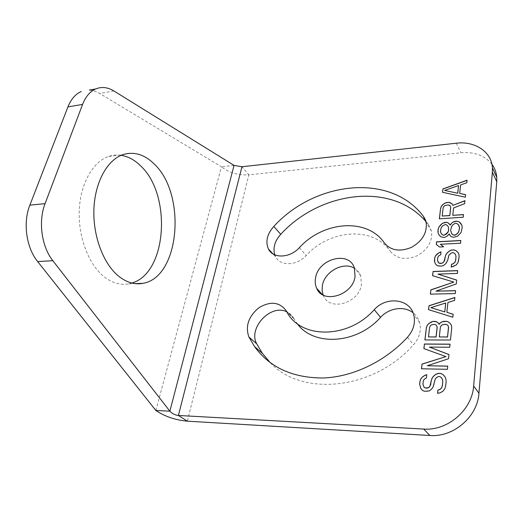 <?xml version="1.0" encoding="UTF-8"?>
<svg xmlns="http://www.w3.org/2000/svg" width="523" height="523" viewBox="0 0 523 523"><rect width="100%" height="100%" fill="white"/><g stroke="black" fill="none" stroke-linecap="round" stroke-linejoin="round"><path stroke-width="0.39" stroke-dasharray="2.62 1.96" d="M491.914 164.248C484.729 155.468 474.413 151.644 460.966 152.768L248.843 174.832L241.966 166.739M234.049 165.392L221.464 166.791C228.891 172.76 238.024 175.434 248.843 174.832L187.358 421.178M155.847 410.457L221.464 166.791L98.939 93.016L93.807 90.839L89.341 90.08M121.14 155.324C116.943 154.703 112.791 155.083 108.686 156.455C92.917 161.679 80.267 183.723 79.241 210.691C78.162 237.632 89.08 265.292 104.633 277.157C112.582 283.12 120.61 285.349 128.723 283.845L131.881 283.041M286.356 311.015L293.495 317.958C291.893 315.212 289.67 313.179 286.82 311.845M293.645 318.226L297.162 323.58M270.352 362.772C301.405 396.604 372.938 390.681 413.523 344.749C419.492 337.806 421.518 330.399 419.596 322.521C418.439 318.533 416.256 315.277 413.059 312.761M384.412 243.012L390.328 251.334C373.193 225.884 329.647 229.447 306.23 255.499C296.848 265.926 280.25 266.403 275.628 256.773L272.901 253.838M274.771 254.832L275.628 256.773M390.328 251.334C396.761 258.885 405.671 260.369 417.066 255.799C427.84 249.641 432.652 241.436 431.501 231.186L428.599 224.857L425.951 221.628M323.155 294.998L323.567 295.946C329.823 311.741 359.327 303.072 361.452 284.388L360.674 275.628C359.451 272.476 357.405 270.038 354.535 268.312M426.435 377.887L426.873 374.788M425.271 378.39L426.507 377.972M424.048 379.423L425.343 378.475M423.31 381.005L424.12 379.508M422.937 384.209L423.382 381.09M423.297 385.83L423.009 384.287M424.284 387.556L423.369 385.909M445.858 378.92L445.027 376.828M446.145 381.633L445.929 379.005M445.694 385.961L446.211 381.712M444.844 388.661L445.759 386.039M442.863 391.328L444.91 388.739M439.863 392.871L442.929 391.407M437.548 393.335L439.935 392.95M439.921 376.619L441.549 377.815M438.248 376.58L439.987 376.704M436.457 377.606L438.313 376.665M435.169 379.182L436.528 377.691M434.371 381.306L435.234 379.267M434.018 384.529L434.443 381.391M433.221 386.667L434.083 384.614M431.861 388.792L433.286 386.752M429.39 390.884L431.933 388.877M427.101 391.348L429.461 390.962M424.885 391.276L427.173 391.433M422.734 390.661L424.957 391.354M420.78 388.439L422.806 390.746M429.52 347.187L449.78 347.337L450.028 344.232M448.525 358.732L449.028 354.627M427.363 365.825L448.59 358.817M447.427 369.303L447.825 366.205M421.466 368.78L447.492 369.388M423.878 348.593L446.027 356.679M439.137 324.41L438.673 323.384M451.741 327.784L451.519 325.352M450.466 340.022L451.807 327.875M424.911 339.943L450.532 340.113M428.553 337.002L429.677 327.457L430.383 325.96L431.567 324.953L434.299 324.443L435.855 324.933L436.816 325.927M439.359 337.021L440.425 327.411L441.131 325.907L442.327 324.894L444.001 324.384L447.211 324.868L448.191 325.868M428.599 309.642L452.905 317.311L453.14 314.297M454.592 300.398L454.958 297.561M447.923 302.477L454.65 300.49M446.923 312.408L447.982 302.569M430.932 307.733L445.786 303.098M437.993 274.202L457.455 273.522L457.677 270.692M456.304 283.917L456.762 280.184M436.012 291.246L456.363 284.009M455.298 293.566L455.664 290.755M430.37 294.155L455.356 293.665M432.573 275.693L453.892 282.178M440.699 254.642L441 252.034M439.614 255.152L440.758 254.747M438.483 256.113L439.68 255.25M437.803 257.506L438.542 256.211M437.483 260.264L437.869 257.61M437.901 261.722L437.542 260.362M458.861 254.263L458.063 252.57M459.148 256.558L458.919 254.368M458.756 260.277L459.207 256.656M457.991 262.631L458.821 260.376M456.161 265.03L458.05 262.729M453.369 266.54L456.219 265.128M451.218 267.09L453.434 266.638M454.762 253.537L455.723 254.976M453.291 252.687L454.82 253.635M451.728 252.766L453.356 252.792M450.068 253.753L451.787 252.864M448.871 255.185L450.126 253.858M448.152 257.048L448.937 255.283M447.845 259.82L448.211 257.146M447.113 261.69L447.904 259.918M445.864 263.592L447.178 261.788M443.576 265.534L445.929 263.69M441.438 266.083L443.635 265.632M439.366 266.161L441.504 266.181M437.346 265.782L439.425 266.259M435.502 264.017L437.411 265.88M460.534 243.221L460.874 240.593M440.438 244.378L460.593 243.326M439.542 247.013L443.707 246.902M436.293 244.489L439.608 247.111M449.617 234.873L450.996 236.651L453.474 237.403L457.71 236.272L461.201 232.493L462.234 227.531L461.887 225.243M448.564 234.899L449.237 234.075M446.877 236.331L448.623 235.004M444.727 237.337L446.936 236.429M443.197 237.429L444.792 237.442M440.758 236.677L443.256 237.527M439.451 235.527L440.817 236.775M449.76 224.23L450.231 225.184M451.807 233.925L450.663 230.447L451.565 226.858L452.787 225.027L454.977 223.569L456.514 223.471L458.429 224.668M440.778 232.8L440.686 229.29L441.399 227.492L443.125 225.635L445.759 224.589L447.178 225.38L448.505 227.047M452.833 215.417L453.657 208.023L464.699 203.774L464.947 200.78M463.234 217.222L463.568 214.685M439.359 218.817L463.293 217.326M452.062 203.754L452.931 205.506M442.236 216.143L443.203 207.932L443.85 206.605L444.949 205.676L448.002 205.023L450.368 206.127M442.595 192.307L465.372 197.308L465.575 194.719M466.823 182.73L467.137 180.317M460.606 184.933L466.876 182.841M459.75 193.51L460.658 185.044M444.753 190.549L458.612 185.639M456.252 143.217L460.966 152.768M113.883 90.956L99.658 93.434M407.489 337.263L413.523 344.749M299.398 247.66L306.23 255.499M424.977 218.941L428.599 224.857M293.495 317.958L286.205 310.747M294.031 318.919L286.741 311.708M419.596 322.521L413.732 314.761M431.501 231.186L426.147 222.458M323.567 295.946L322.253 294.495M360.674 275.628L354.313 267.684M128.723 283.845L135.071 283.616M108.686 156.455L122.905 154.645"/><path stroke-width="0.78" d="M95.702 88.949C89.995 91.505 85.615 96.663 82.575 104.423L45.07 203.65C38.081 221.353 41.592 246.719 52.849 260.709L169.87 411.196C172.145 413.66 174.989 415.085 178.402 415.465L423.689 429.056C447.629 431.03 472.191 409.869 473.635 386.007L492.372 172.204L492.418 167.824C491.535 151.605 474.806 140.883 456.252 143.217L241.966 166.739L234.049 165.392L113.883 90.956C107.712 87.191 101.652 86.524 95.702 88.949L89.341 90.08M315.559 277.916C314.853 281.714 315.238 285.198 316.709 288.376C322.946 304.294 352.822 295.397 355.058 276.523L354.313 267.684C348.736 250.452 318.252 258.885 315.559 277.916M273.797 226.433C314.46 181.716 389.883 172.224 423.238 216.084L426.147 222.458C427.271 232.794 422.375 241.103 411.444 247.372C399.892 252.047 390.884 250.595 384.412 243.012C367.185 217.424 323.181 221.268 299.398 247.66C289.866 258.225 273.111 258.787 268.502 249.105C265.272 241.711 267.037 234.154 273.797 226.433L280.746 234.304C274.778 241.011 272.784 247.85 274.771 254.832M374.246 309.708C347.926 339.447 300.333 338.897 286.741 311.708L286.205 310.747C279.511 301.928 270.43 300.921 258.957 307.727C248.517 316.402 245.156 326.156 248.889 336.995L254.531 346.572C269.822 367.597 292.834 378.07 323.567 377.985C353.077 376.789 385.137 361.511 407.489 337.263C413.562 330.216 415.648 322.717 413.732 314.761C409.842 298.626 386.026 296.044 374.246 309.708L380.567 317.337C356.536 344.448 313.362 346.429 297.162 323.58M419.642 384.111L420.78 388.439L422.734 390.661L424.885 391.276L429.39 390.884L431.861 388.792L433.221 386.667L435.169 379.182L436.457 377.606L438.248 376.58L439.921 376.619L441.484 377.73L442.432 379.371L442.765 381.535L442.308 385.856L441.51 388.007L439.647 389.583L437.901 390.073L437.548 393.335L439.863 392.871L442.863 391.328L444.844 388.661L445.694 385.961L446.145 381.633L445.858 378.92L444.962 376.743L442.942 374.553L440.824 373.429L438.039 373.37L435.698 374.383L433.24 376.455L431.893 378.56L429.939 386.026L428.644 387.608L425.814 388.059L424.212 387.471L422.937 384.209L423.31 381.005L424.048 379.423L426.435 377.887L426.801 374.703L425.094 375.194L422.715 376.73L420.819 378.809L419.956 381.45L419.642 384.111L420.852 388.524M429.455 347.095L449.715 347.246L450.042 344.147L424.428 344.003L423.878 348.593L445.962 356.594L422.028 364.08L421.466 368.78L447.427 369.303L447.753 366.12L427.291 365.74L448.525 358.732L448.963 354.535L429.455 347.095L448.956 354.594M439.072 324.319L438.647 323.325L436.666 321.841L432.972 321.37L429.01 323.384L427.18 325.384L426.35 327.882L424.911 339.943L450.466 340.022L451.741 327.784L451.454 325.26L450.028 323.253L448.008 321.763L446.433 321.272L442.046 321.802L439.725 323.319L439.137 324.41L439.725 323.319M428.991 305.726L428.527 309.623L452.84 317.219L453.153 314.225L446.858 312.316L447.923 302.477L454.592 300.398L454.892 297.463L428.991 305.726L428.599 309.642M437.928 274.104L457.39 273.424L457.684 270.587L433.077 271.489L432.573 275.693L453.833 282.08L430.887 289.853L430.37 294.155L455.298 293.566L455.598 290.657L435.947 291.154L456.304 283.917L456.697 280.086L437.928 274.104L456.69 280.158M440.699 254.642L441.013 251.903L439.418 252.432L435.456 255.793L434.672 258.101L434.691 262.213L435.502 264.017L437.346 265.782L441.438 266.083L443.576 265.534L445.864 263.592L447.845 259.82L448.871 255.185L451.728 252.766L453.291 252.687L454.762 253.537L455.664 254.871L455.991 256.695L455.598 260.408L454.873 262.291L453.147 263.755L451.519 264.285L451.218 267.09L456.161 265.03L457.991 262.631L459.148 256.558L458.861 254.263L458.004 252.465L456.102 250.726L454.114 249.909L451.506 250.04L449.329 251.053L447.054 252.982L445.812 254.864L444.047 261.363L442.85 262.794L441.242 263.317L438.705 262.964L437.483 260.264L437.803 257.506L438.483 256.113L440.699 254.642M460.815 240.495L436.62 241.796L436.293 244.489L439.542 247.013L443.648 246.804L440.373 244.274L460.534 243.221L460.815 240.495M449.179 233.977L450.931 236.546L453.415 237.298L457.651 236.167L461.142 232.389L462.175 227.427L461.887 225.23L459.168 221.87L456.697 221.157L452.506 222.301L450.172 225.08L448.388 223.007L446.459 222.255L442.308 223.393L438.869 227.106L438.104 229.336L438.13 233.291L439.392 235.422L440.758 236.677L443.197 237.429L444.727 237.337L446.877 236.331L449.179 233.977L449.617 234.873M452.774 215.313L453.598 207.919L464.646 203.669L464.96 200.642L452.872 205.402L452.062 203.754L448.741 202.309L445.191 203.002L443.046 204.434L441.347 206.258L440.595 208.442L439.359 218.817L463.234 217.222L463.509 214.58L452.774 215.313L463.496 214.685M442.922 188.934L442.523 192.287L465.313 197.197L465.581 194.628L459.691 193.405L460.606 184.933L466.823 182.73L467.085 180.206L442.922 188.934L442.595 192.307M234.049 165.392L169.87 411.196L155.847 410.457C164.732 416.471 175.231 420.041 187.358 421.178L429.867 435.482C453.48 437.509 477.604 416.72 478.95 393.178L496.752 181.743L496.778 177.402C496.386 172.479 494.765 168.092 491.914 164.248M119.1 276.562C126.958 282.597 134.895 284.852 142.897 283.342C179.951 277.38 186.587 194.419 154.448 164.242C144.662 154.455 134.15 151.258 122.905 154.645C107.346 159.868 94.879 182.109 93.905 209.357C92.891 236.586 103.724 264.56 119.1 276.562M82.575 104.423L67.951 106.882L29.863 205.147C22.777 222.661 26.281 247.725 37.636 261.552L155.847 410.457M67.951 106.882C71.036 99.187 75.475 94.068 81.255 91.518M131.881 283.041C167.177 273.019 171.917 194.674 140.641 165.869C134.673 159.966 128.168 156.455 121.14 155.324M286.82 311.845C270.999 303.49 247.85 327.921 256.695 343.794L262.337 353.3L270.352 362.772M413.059 312.761C404.227 305.615 389.001 307.91 380.567 317.337M425.951 221.628C391.505 181.409 319.795 191.431 280.746 234.304M354.535 268.312C343.565 261.193 324.482 271.548 322.377 285.578L322.109 290.455L323.155 294.998M419.956 381.45L419.714 384.196M420.819 378.809L420.028 381.529M422.715 376.73L420.891 378.887M425.094 375.194L422.787 376.815M426.788 374.814L425.166 375.279M424.212 387.471L425.814 388.059M426.918 388.099L425.879 388.144M428.644 387.608L426.99 388.177M429.939 386.026L428.716 387.693M430.677 384.431L430.011 386.111M431.037 381.215L430.749 384.516M431.893 378.56L431.109 381.3M433.24 376.455L431.965 378.645M435.698 374.383L433.312 376.54M438.039 373.37L435.764 374.468M440.824 373.429L438.104 373.455M442.942 374.553L440.889 373.514M444.968 376.763L443.007 374.631M437.901 390.073L437.627 393.322M439.647 389.583L437.973 390.158M441.51 388.007L439.719 389.668M442.308 385.856L441.582 388.092M442.765 381.535L442.373 385.941M442.432 379.371L442.831 381.62M441.484 377.73L442.497 379.456M427.291 365.74L447.747 366.205M422.028 364.08L421.551 368.78M445.962 356.594L422.1 364.165M424.428 344.003L423.95 348.619M450.028 344.232L424.493 344.088M442.046 321.802L439.791 323.41M443.726 321.292L442.112 321.893M446.433 321.272L443.792 321.384M448.008 321.763L446.498 321.364M450.028 323.253L448.074 321.854M451.46 325.26L450.094 323.345M426.35 327.882L424.99 339.943M427.18 325.384L426.415 327.967M429.01 323.384L427.245 325.476M431.318 321.88L429.076 323.476M432.972 321.37L431.383 321.972M435.116 321.357L433.044 321.462M436.666 321.841L435.182 321.449M438.673 323.384L436.731 321.933M436.751 325.836L437.182 327.424L436.104 337.015L428.487 336.917L429.605 327.365L430.318 325.868L431.501 324.861L434.234 324.352L435.79 324.842L436.751 325.836L437.117 327.339L436.038 336.923L428.487 336.917M448.126 325.777L448.577 327.378L447.551 337.034L439.294 336.93L440.359 327.326L441.066 325.816L442.262 324.803L445.57 324.286L447.145 324.776L448.126 325.777L448.512 327.287L447.492 336.943L439.294 336.93M454.879 297.58L429.056 305.818M446.858 312.316L453.14 314.297M444.818 311.943L430.867 307.642L445.72 303.007L444.818 311.943L430.867 307.642M445.72 303.007L444.759 311.852M435.947 291.154L455.592 290.755M430.887 289.853L430.449 294.148M453.833 282.08L430.952 289.951M433.077 271.489L432.645 275.713M457.677 270.692L433.136 271.587M437.836 261.624L438.705 262.964M440.203 263.363L438.771 263.062M441.242 263.317L440.268 263.461M442.85 262.794L441.301 263.415M444.047 261.363L442.909 262.892M444.72 259.951L444.105 261.461M445.034 257.185L444.785 260.049M445.812 254.864L445.093 257.283M447.054 252.982L445.871 254.963M449.329 251.053L447.113 253.086M451.506 250.04L449.388 251.151M454.114 249.909L451.571 250.138M456.102 250.726L454.173 250.014M458.043 252.55L456.161 250.831M451.519 264.285L451.29 267.07M453.147 263.755L451.578 264.383M454.873 262.291L453.206 263.854M455.598 260.408L454.932 262.396M455.991 256.695L455.657 260.506M455.664 254.871L456.049 256.8M434.691 262.213L435.535 264.043M434.397 260.395L434.757 262.311M434.672 258.101L434.463 260.493M435.456 255.793L434.737 258.205M437.208 253.897L435.522 255.891M439.418 252.432L437.274 253.995M441 252.034L439.483 252.537M460.802 240.6L436.679 241.894L436.365 244.542M440.373 244.274L443.582 246.81M438.13 233.291L439.392 235.428M437.895 231.107L438.196 233.395M438.104 229.336L437.954 231.205M438.869 227.106L438.163 229.44M440.641 224.812L438.928 227.204M442.308 223.393L440.699 224.91M444.936 222.353L442.373 223.498M446.459 222.255L444.995 222.458M448.388 223.007L446.518 222.36M449.806 224.321L448.446 223.112M450.172 225.08L450.78 224.164M452.506 222.301L450.839 224.269M455.16 221.255L452.565 222.406M456.697 221.157L455.219 221.36M459.168 221.87L456.756 221.262M460.573 223.105L459.227 221.974M461.887 225.243L460.632 223.21M458.37 224.563L459.599 228.133L458.704 231.748L457.475 233.598L455.265 235.069L453.716 235.154L451.807 233.925L450.604 230.342L451.506 226.76L452.728 224.923L454.918 223.465L456.455 223.367L458.37 224.563L459.214 226.282L459.54 228.035L458.704 231.748M448.446 226.949L448.616 230.571L447.904 232.382L446.171 234.252L443.517 235.291L442.092 234.487L440.719 232.696L440.418 230.957L441.34 227.387L443.066 225.531L445.694 224.491L447.119 225.276L448.446 226.949L448.557 230.466L447.845 232.277L444.478 235.134L443.458 235.193L442.033 234.389L440.719 232.696M458.645 231.643L457.416 233.5L455.206 234.964L453.657 235.049L451.748 233.827M440.595 208.442L439.431 218.81M441.347 206.258L440.654 208.546M443.046 204.434L441.412 206.363M445.191 203.002L443.105 204.539M446.74 202.46L445.25 203.107M448.741 202.309L446.799 202.564M450.192 202.623L448.799 202.414M452.107 203.859L450.251 202.728M452.872 205.402L464.947 200.78M450.31 206.023L450.721 207.383L449.793 215.626L442.177 216.038L443.138 207.827L443.792 206.5L444.89 205.572L447.943 204.918L449.401 205.232L450.31 206.023L450.663 207.278L449.793 215.626M449.734 215.522L442.177 216.038M467.072 180.343L442.981 189.038M459.691 193.405L465.575 194.719M457.782 193.249L444.694 190.444L458.553 185.528L457.782 193.249L444.694 190.444M458.553 185.528L457.723 193.144M187.358 421.178L178.402 415.465L241.966 166.739M423.689 429.056L429.867 435.482M473.635 386.007L478.95 393.178M492.372 172.204L496.752 181.743M45.07 203.65L29.863 205.147M52.849 260.709L37.636 261.552M248.889 336.995L256.695 343.794M423.238 216.084L424.977 218.941M496.778 177.402L492.418 167.824M262.337 353.3L254.531 346.572M272.901 253.838L268.502 249.105M322.253 294.495L316.709 288.376M135.071 283.616L142.897 283.342"/></g></svg>
